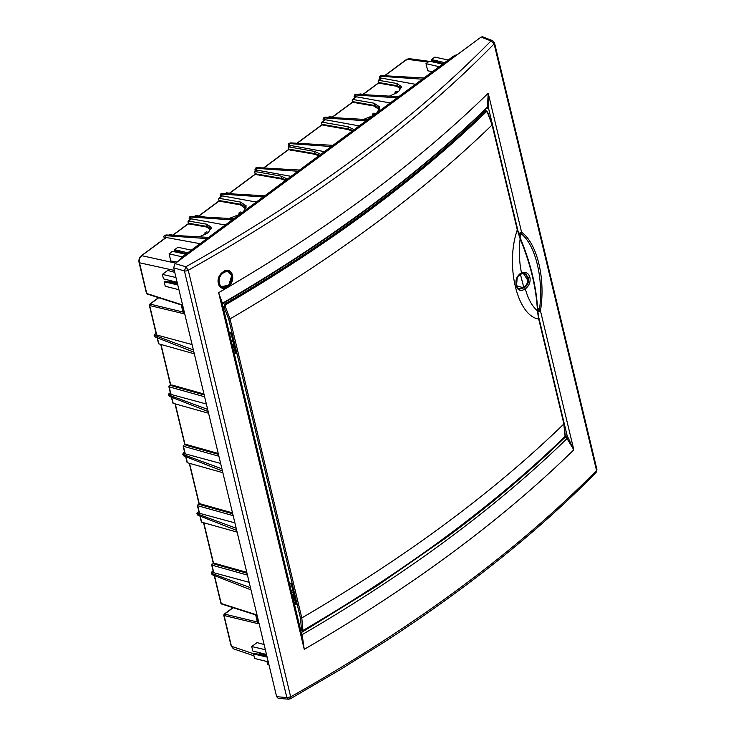 <?xml version="1.0" encoding="UTF-8"?>
<svg xmlns="http://www.w3.org/2000/svg" width="736" height="736" viewBox="0 0 736 736"><rect width="100%" height="100%" fill="white"/><g stroke="black" fill="none" stroke-linecap="round" stroke-linejoin="round"><path stroke-width="1.1" d="M182.307 256.873L169.087 253.81L170.798 260.949L177.054 262.09M174.294 270.425L139.38 262.752C138.892 259.826 139.665 257.462 141.68 255.668L166.216 237.507L200.082 243.68M178.259 252.604L178.029 251.62M187.79 252.779L174.607 249.725L177.937 247.25L191.332 250.157M166.216 237.507L165.701 238.243M165.131 238.114L164.137 237.875L163.953 237.102A2.116 1.27 53.5 0 1 164.257 235.759L166.023 234.94L165.076 235.64L206.972 238.584M192.096 344.558L156.722 334.99L149.647 305.523L150.116 304.106L183.365 312.11L181.442 304.603L146.758 293.508L146.703 292.827M177.348 283.139L170.301 281.235L169.142 282.09M174.754 272.348L167.707 270.443L162.38 274.381L176.005 277.536M186.493 253.745L174.864 250.82L174.607 249.725M169.087 253.81L172.417 251.335L185.812 254.242M177.146 282.302L163.456 278.861L162.38 274.381M178.922 289.708L165.241 286.267L164.165 281.787L164.984 281.189L177.532 283.903M164.165 281.787L177.781 284.942M156.667 334.319L156.722 334.99M193.384 349.94L154.1 335.193L155.103 336.968L154.597 334.328L156.05 333.252M166.023 234.94L208.592 237.388M164.257 235.759A2.116 1.27 53.5 0 1 165.076 235.64L165.591 237.774M149.647 305.523L149.583 304.842L149.647 305.523L183.623 313.683M193.908 352.121L155.103 336.968M250.985 589.867L212.18 574.715L211.177 572.939L212.18 574.715M213.127 570.998L211.674 572.074L211.876 573.454L250.461 587.687M249.173 582.305L213.799 572.737L213.744 572.065L211.876 573.454M236.716 530.426L197.91 515.274L196.908 513.498L197.91 515.274M198.858 511.557L197.404 512.642L197.607 514.013L236.192 528.255M234.904 522.873L199.53 513.305L199.474 512.633L197.607 514.013M222.447 470.994L183.641 455.842L182.638 454.066L183.641 455.842M184.589 452.125L183.135 453.201L183.338 454.581L221.922 468.814M220.634 463.432L185.26 453.864L185.205 453.192L183.338 454.581M208.178 411.553L169.372 396.41L168.369 394.625L169.372 396.41M170.32 392.684L168.866 393.769L169.068 395.14L207.653 409.382M206.365 404L170.991 394.432L170.936 393.76L169.068 395.14M190.394 216.412L191.231 216.274L190.293 216.973L232.19 219.917M225.299 225.023L191.434 218.85L187.984 221.757L188.508 221.012L206.65 224.195L207.202 226.486L190.983 223.643L190.458 224.379L190.247 223.514L189.566 224.02L206.512 226.982L210.772 229.752M191.231 216.274L233.809 218.721M221.398 193.467L222.244 193.329L221.297 194.028L263.194 196.972M256.303 202.069L222.438 195.896L218.647 199.06L219.199 201.351L219.724 200.606L219.199 201.351M222.244 193.329L264.813 195.776M256.156 167.744L256.993 167.606L256.054 168.305L297.951 171.249M291.06 176.346L257.195 170.172L254.766 172.325L255.318 174.616L255.843 173.871L255.318 174.616M256.993 167.606L299.57 170.053M288.705 146.648L288.319 145.047L289.45 143.584L288.622 143.713L290.389 142.885L289.45 143.584L331.347 146.528M324.456 151.634L290.591 145.461L288.162 147.614L288.705 149.905L289.23 149.16L288.705 149.905M290.389 142.885L332.957 145.332M323.463 120.925L323.076 119.324L324.199 117.861L323.38 117.99L325.146 117.162L324.199 117.861L366.096 120.805M359.214 125.911L325.349 119.738L321.549 122.894L322.101 125.184L322.626 124.448L322.101 125.184M325.146 117.162L367.715 119.609M355.313 94.355L356.15 94.217L355.212 94.916L397.109 97.86M390.218 102.957L356.353 96.784L352.222 100.197L352.765 102.488L353.289 101.752L352.765 102.488M356.15 94.217L398.719 96.664M380.53 75.688L381.368 75.55L380.429 76.25L422.326 79.194M415.435 84.3L381.57 78.126L378.111 81.034L378.663 83.324L379.187 82.579L378.663 83.324M381.368 75.55L423.936 77.998M164.514 238.565L164.137 237.875M221.416 193.448L220.478 194.148L221.297 194.028L220.174 195.491L220.561 197.082M256.174 167.725L255.236 168.424L256.054 168.305L254.932 169.768L255.318 171.359M355.332 94.337L354.384 95.036L355.212 94.916L354.09 96.379L354.467 97.98M380.549 75.679L379.601 76.378L380.429 76.25L379.298 77.712L379.509 79.442M190.412 216.402L189.474 217.102L190.293 216.973L189.17 218.436L189.548 220.036M266.699 655.307L259.642 653.402L258.492 654.249M264.104 644.515L257.057 642.611L251.73 646.548L265.346 649.704M266.496 654.46L252.807 651.029L251.73 646.548M268.272 661.866L254.582 658.435L253.515 653.954L254.325 653.347L266.883 656.07M253.515 653.954L267.131 657.11M253.957 655.804L233.422 648.83L231.454 646.263L224.066 615.508L224.544 614.091L257.784 622.095L258.042 623.668L255.861 614.588L221.177 603.492L221.122 602.812M268.953 664.709L267.656 664.378L266.975 661.544M237.185 532.137L201.655 522.174L201.6 521.493M213.799 572.737L211.977 565.147L247.508 575.11M222.916 472.705L187.386 462.732L187.33 462.061M199.53 513.305L197.708 505.715L233.238 515.678M208.647 413.264L173.116 403.3L173.061 402.62M185.26 453.864L183.439 446.274L218.969 456.237M194.378 353.832L158.847 343.859L158.792 343.188M170.991 394.432L169.17 386.842L204.7 396.805M199.244 236.845L207.138 233.321L204.829 232.916L206.19 231.914L208.5 232.318L211.26 227.222L206.65 224.195M169.427 235.134L170.108 234.637L169.584 235.373L170.108 234.637L174.69 235.437M243.708 211.398L246.201 205.85L240.396 202.032L219.172 198.315L218.647 199.06M241.031 213.376L238.896 212.998L240.258 211.996L242.392 212.364M229.209 218.463L239.724 214.342M194.644 216.476L195.997 215.464L195.482 216.209L195.997 215.464L205.206 217.083M287.399 179.06L281.134 176.116L255.291 171.589L254.766 172.325M225.648 193.522L226.67 192.768L226.145 193.513L226.67 192.768L233.56 193.982M320.795 154.339L314.53 151.395L288.678 146.869L288.162 147.614M354.182 129.628L347.926 126.684L322.074 122.158L321.549 122.894M377.274 112.534L379.776 106.996L373.971 103.178L352.737 99.461L352.222 100.197M374.606 114.512L372.462 114.144L373.824 113.132L375.967 113.51M363.667 119.379L373.29 115.488M328.55 117.364L329.572 116.61L329.047 117.346L329.572 116.61L336.462 117.815M389.381 96.131L397.274 92.598L394.956 92.193L396.327 91.19L398.636 91.595L401.396 86.498L396.778 83.472L378.635 80.298L378.111 81.034M359.564 94.41L360.235 93.914L359.711 94.65L360.235 93.914L364.826 94.714M380.475 78.724L379.491 78.494M439.19 66.718L425.997 63.655L427.717 70.803L432.492 71.668M384.772 75.753L407.054 59.257L409.133 58.632L429.152 61.327M444.71 62.624L431.517 59.57L434.856 57.104L448.252 60.012M443.412 63.59L431.784 60.674L431.517 59.57M435.178 62.459L434.939 61.465M425.997 63.655L429.336 61.189L442.732 64.096M224.066 615.508L224.011 614.827L224.066 615.508L258.042 623.668M211.913 564.475L211.977 565.147L211.913 564.475L213.624 563.206L213.679 563.886L215.492 563.73L215.547 564.411L246.992 573.224M215.657 564.438L215.492 563.73L215.547 564.411M197.644 505.034L197.708 505.715L197.644 505.034L199.355 503.774L199.41 504.445L201.222 504.298L201.278 504.97L232.723 513.792M201.388 505.006L201.222 504.298L201.278 504.97M183.374 445.602L183.439 446.274L183.374 445.602L185.086 444.332L185.141 445.013L186.953 444.857L187.008 445.538L218.454 454.351M187.119 445.565L186.953 444.857L187.008 445.538M169.105 386.161L169.17 386.842L169.105 386.161L170.816 384.9L170.872 385.572L172.684 385.425L172.739 386.096L204.185 394.919M172.85 386.133L172.684 385.425L172.739 386.096M173.052 235.152L189.051 223.302L188.536 224.048L189.051 223.302L190.247 223.514M190.983 223.643L190.458 224.379M188.536 224.048L187.984 221.757M207.202 226.486L211.278 228.436M204.829 232.916L205.206 234.48M198.941 215.979L219.724 200.606L220.92 200.818L220.239 201.324L240.267 204.829L245.778 208.684M240.396 202.032L240.948 204.323L221.646 200.946L221.122 201.682L220.92 200.818M221.646 200.946L221.122 201.682M240.948 204.323L246.275 207.055M238.896 212.998L239.274 214.599M229.614 193.283L255.843 173.871L257.03 174.082L256.349 174.588L281.005 178.903L285.494 180.467M281.134 176.116L281.686 178.406L257.766 174.211L257.241 174.956L257.03 174.082M257.766 174.211L257.241 174.956M281.686 178.406L286.221 179.934M263.782 167.992L289.23 149.16L290.426 149.371L289.745 149.877L314.401 154.192L318.89 155.747M314.53 151.395L315.082 153.686L291.152 149.5L290.637 150.236L290.426 149.371M291.152 149.5L290.637 150.236M315.082 153.686L319.617 155.213M297.178 143.281L322.626 124.448L323.822 124.651L323.141 125.157L347.788 129.481L352.277 131.036M347.926 126.684L348.468 128.975L324.548 124.78L324.024 125.525L323.822 124.651M324.548 124.78L324.024 125.525M348.468 128.975L353.004 130.502M332.516 117.125L353.289 101.752L354.485 101.954L353.804 102.46L373.833 105.975L379.298 109.563M373.971 103.178L374.514 105.469L355.212 102.083L354.697 102.828L354.485 101.954M355.212 102.083L354.697 102.828M374.514 105.469L379.84 108.192M372.462 114.144L372.848 115.745M363.179 94.429L379.187 82.579L380.383 82.791L379.702 83.297L396.649 86.268L400.908 89.028M396.778 83.472L397.33 85.762L381.11 82.92L380.595 83.656L380.383 82.791M381.11 82.92L380.595 83.656M397.33 85.762L401.414 87.713M394.956 92.193L395.333 93.757M246.772 572.314L214.618 563.298L214.838 564.208M232.502 512.882L200.348 503.856L200.569 504.776M218.233 453.44L186.079 444.424L186.3 445.335M203.964 394.008L171.81 384.983L172.031 385.903M527.758 280.306L523.278 273.203M518.595 288.714L523.747 287.334L523.121 287.702L516.635 285.734M518.632 288.742L518.908 288.806C519.561 289.174 520.941 288.917 523.066 288.024L523.738 287.629C526.231 285.899 527.638 283.443 527.942 280.287C528.788 278.318 526.056 273.111 523.866 273.304L523.425 273.203M517.712 276.653L520.628 274.335C527.712 270.692 530.702 283.158 523.747 287.334L520.26 273.7M229.669 272.449A8.51 6.302 111.5 0 0 229.448 272.219A8.51 6.302 111.5 0 0 226.394 270.857A8.51 6.302 111.5 0 0 225.51 270.876M219.65 285.586A8.51 6.302 111.5 0 0 220.312 286.249A8.51 6.302 111.5 0 0 223.477 287.344A8.51 6.302 111.5 0 0 223.799 287.325M224.572 271.06L224.747 271.188A8.446 6.256 -68.5 0 0 223.036 271.943M231.481 275.807C229.706 266.625 216.826 274.188 219.356 282.928C221.131 292.109 234.011 284.556 231.481 275.807M293.176 592.075A6.891 3.183 -13.5 0 0 291.64 592.636M293.011 598.331L293.912 597.66A2.116 0.975 166.5 0 1 294.198 597.476M293.784 594.605A2.116 0.975 -13.5 0 0 293.25 594.918L292.348 595.58M291.576 585.414A2.116 0.975 166.5 0 1 291.106 584.973L290.775 583.574M294.648 598.212A2.116 0.975 166.5 0 1 294.179 597.77A2.116 0.975 166.5 0 1 294.391 597.163M222.07 303.95C327.419 242.576 415.757 177.192 487.094 107.796L488.492 108.045L488.732 106.959L488.207 93.196C416.006 163.824 326.149 230.331 218.638 292.707L221.683 301.226L302.717 638.747L304.253 649.327C411.764 586.951 501.621 520.444 573.822 449.816L568.164 437.81L567.373 436.623L565.156 435.528M537.786 311.668A2.116 0.975 -13.5 0 0 540.233 310.96A2.116 0.975 -13.5 0 0 540.445 310.785C545.753 278.916 537.206 243.349 521.585 232.226A2.116 0.975 166.5 0 1 518.503 233.054L518.475 233.137M218.546 283.13L218.408 283.461C220.478 294.05 235.318 285.338 232.383 275.264C230.359 264.693 215.519 273.396 218.408 283.461L220.276 274.666L226.863 270.784L231.73 275.384L228.767 285.412L220.598 286.617L218.583 283.296M537.556 307.648L539.322 310.408C543.95 279.459 535.569 244.582 520.858 233.487L521.585 232.226L488.207 93.196L487.434 107.097C416.134 176.465 327.796 241.84 222.419 303.241L218.638 292.707L304.253 649.327L301.999 634.717C407.367 573.316 495.705 507.932 567.014 438.573L565.257 437.092C529.938 471.528 490.056 505.209 445.593 538.117L376.344 586.288L301.245 632.638M288.484 699.2L286.847 697.572L276.626 696.688L278.144 698.298L288.484 699.2L290.334 698.804L340.317 669.585L383.594 642.491C411.277 624.56 437.635 606.289 462.696 587.659C513.093 550.132 557.557 511.741 596.105 472.466L596.537 470.488C517.261 551.043 415.306 626.502 290.674 696.863L286.847 697.572L184.423 270.949A3.183 1.472 -13.5 0 0 188.25 270.241C312.993 200.312 414.948 124.853 494.114 43.866L494.509 42.872L596.933 469.494L596.537 470.488L494.114 43.866L491.013 40.912C411.838 121.652 310.123 196.935 185.877 266.754L188.25 270.241L290.674 696.863L289.616 698.841M568.164 437.81L567.014 438.573L573.822 449.816L540.445 310.785L539.322 310.408L537.363 311.613M566.315 437.764L567.373 436.623L538.108 314.723M301.447 633.806L301.64 635.067M487.094 107.796L487.434 107.097L487.094 107.796M488.732 106.959L487.434 107.097M486.588 108.293L488.492 108.045L518.503 233.054L520.858 233.487L519.984 237.268M276.626 696.688L173.668 267.821L184.423 270.949L185.877 266.754L175.048 263.571L481.05 37.094L491.013 40.912L492.559 40.646L494.509 42.872M564.622 436.936L565.257 437.092L565.726 435.666M487.158 108.394L486.257 107.99M173.668 267.821L175.048 263.571M492.559 40.646L482.604 36.8L481.05 37.094M214.443 507.812L214.664 508.723M185.904 388.939L186.125 389.85M233.018 341.532A6.891 3.183 -13.5 0 0 231.49 342.093M232.861 347.778L233.763 347.116A2.116 0.975 166.5 0 1 234.048 346.923M233.634 344.062A2.116 0.975 -13.5 0 0 233.1 344.365L232.199 345.037M231.417 334.862A2.116 0.975 166.5 0 1 230.957 334.42L230.616 333.031M234.499 347.668A2.116 0.975 166.5 0 1 234.03 347.226A2.116 0.975 166.5 0 1 234.241 346.619M484.067 110.74L485.355 111.108C450.46 144.964 411.139 178.075 367.402 210.45C323.665 242.816 276.101 274.004 224.719 304.014L222.741 303.563M234.738 350.18L235.29 350.98M294.888 600.723L295.44 601.533M528.522 277.546C529.23 281.649 527.868 285.034 524.437 287.684L519.414 289.064C518.668 289.276 517.693 288.006 516.506 285.255L517.279 277.454C517.068 276.718 518.402 275.439 521.281 273.608L524.575 273.314L528.522 277.546L529.911 277.27C528.568 273.047 525.762 271.584 521.502 272.872C516.865 275.595 515.145 279.846 516.322 285.632C517.721 290.591 520.729 291.668 525.338 288.862C528.089 298.982 532.128 306.296 537.436 310.794L538.531 318.43M487.379 112.258L486.312 110.888L485.355 111.108L487.379 112.258L492.108 124.936C421.397 193.485 334.034 258.152 230.018 318.918L225.188 306.314L225.474 304.824C328.909 244.334 415.849 179.989 486.294 111.78M225.455 304.833L224.719 304.014L223.983 306.884L228.703 319.166L300.49 618.176L301.484 629.685L303.554 630.136L300.49 629.501M303.094 630.476L303.572 630.126C407.008 569.646 493.948 505.301 564.392 437.092L565.027 435.675L563.721 423.347M537.354 309.893L537.436 310.794C536.277 288.006 530.518 263.994 520.14 238.768L520.159 238.28M517.123 229.255L520.14 238.768C518.77 250.654 519.22 262.025 521.502 272.872L521.051 273.59L521.502 272.872M234.195 353.354L236.265 353.731L235.906 352.148M236.265 353.731L231.297 332.948L229.135 332.267M233.818 351.762L235.557 352.084M294.345 603.897L296.415 604.284L291.456 583.501L289.285 582.82M296.415 604.284L296.065 602.701M293.968 602.315L295.706 602.637M484.463 110.354L487.572 112.001L492.255 124.586L517.445 229.503L520.435 238.372C530.785 263.562 536.544 287.546 537.703 310.344L538.853 318.679L564.043 423.596L565.174 435.353L564.236 437.414C493.773 505.641 406.824 569.995 303.398 630.476L300.72 630.439M300.49 618.176L301.806 617.927L302.836 629.731M491.933 124.338L517.298 229.853C505.043 265.098 517.27 316.029 538.706 319.028L563.896 423.945C493.212 492.504 405.849 557.17 301.806 617.927L230.018 318.918L228.703 319.166M524.437 287.684L525.338 288.862C529.175 285.816 530.702 281.952 529.911 277.27M232.926 348.054L234.076 347.429M293.075 598.598L294.225 597.972M521.438 273.47L524.575 273.314M175.646 263.129L141.68 255.668L141.165 256.404M165.848 237.581L141.312 255.742C139.352 257.48 138.598 259.734 139.067 262.504L146.455 293.259L147.163 294.023A1.058 0.708 -72.3 0 1 146.758 293.508L139.316 262.071M154.799 335.708L156.363 334.549M190.918 219.586L190.293 216.973M221.922 196.632L221.297 194.028M256.68 170.908L256.054 168.305M290.076 146.197L289.45 143.584M324.824 120.474L324.199 117.861M355.838 97.52L355.212 94.916M381.055 78.862L380.429 76.25M158.746 297.73L150.116 304.106A1.058 0.635 -126.5 0 0 149.739 304.18L158.544 297.657M253.699 653.816L231.454 646.263L231.389 645.582M214.213 575.506L220.874 603.244L221.582 604.008A1.058 0.708 -72.3 0 1 221.177 603.492L214.489 575.616M201.655 522.174L200.22 516.184M187.386 462.732L185.95 456.743M173.116 403.3L171.681 397.311M158.847 343.859L157.412 337.87M407.054 59.257L406.53 60.002L407.054 59.257L428.113 62.091M182.868 256.698L183.117 256.33A15.576 10.166 103.2 0 0 179.437 260.323M452.723 56.782L183.117 256.33L184.57 256.524M457.176 54.768A15.576 10.166 103.2 0 0 452.98 56.598L454.434 56.792M224.011 614.827A1.058 0.635 53.5 0 1 224.544 614.091L233.165 607.715M213.679 563.886L203.817 522.772M199.41 504.445L189.548 463.34M185.141 445.013L175.278 403.898M170.872 385.572L161.009 344.466M380.816 83.49L381.496 82.984M354.918 102.654L355.598 102.157M324.254 125.359L324.935 124.853M290.858 150.07L291.539 149.564M257.471 174.782L258.152 174.276M221.352 201.517L222.033 201.011M190.688 224.213L191.369 223.707M519.984 274.629L519.57 274.022M219.107 282.983A8.262 6.118 111.5 0 0 224.103 287.334L224.103 287.334A8.262 6.118 111.5 0 0 231.536 275.678A8.262 6.118 111.5 0 0 229.899 272.651L229.899 272.651A8.262 6.118 111.5 0 0 222.088 273.369A8.262 6.118 111.5 0 0 219.107 282.983M293.912 597.66L293.25 594.918M232.383 275.264L231.73 275.384M233.763 347.116L233.1 344.365M225.188 306.314L222.99 306.664M564.402 437.083L563.73 437.57L564.402 437.083M516.322 285.632L516.166 284.998M156.409 334.751L149.334 305.274L149.739 304.18M147.163 294.023L181.268 304.934L183.172 312.874M435.105 62.128L431.296 61.612M255.686 614.9L257.591 622.858M233.422 648.83L231.141 646.015L223.753 615.259L224.158 614.164L232.962 607.642M221.582 604.008L255.686 614.919M201.351 521.925L199.944 516.074M213.495 572.498L211.664 564.898M187.082 462.484L185.674 456.633M199.217 513.056L197.395 505.466M172.813 403.052L171.405 397.201M184.948 453.624L183.126 446.025M158.544 343.611L157.136 337.76M170.678 394.183L168.857 386.593M179.152 260.535L182.942 256.367L452.806 56.635L457.194 54.749M188.14 221.076L191.066 218.914M169.17 235.115L169.731 234.701M218.804 198.38L222.07 195.969M194.387 216.458L195.629 215.538M254.923 171.654L256.827 170.246M225.391 193.504L226.292 192.841M288.319 146.933L290.223 145.526M321.715 122.222L324.981 119.802M352.378 99.526L355.985 96.858M328.293 117.346L329.204 116.684M378.276 80.362L381.202 78.191M359.306 94.401L359.867 93.978M384.523 75.734L406.686 59.331L409.124 58.632M213.376 563.638L203.541 522.698M199.106 504.206L189.272 463.266M184.837 444.765L175.002 403.825M170.568 385.333L160.733 344.393M172.822 235.106L188.683 223.376M198.72 215.942L219.346 200.68M229.393 193.246L255.466 173.944M263.525 167.983L288.862 149.233M296.921 143.262L322.248 124.513M332.295 117.088L352.921 101.816M362.958 94.392L378.819 82.653M225.842 270.82L226.394 270.857M229.448 272.219L231.555 275.706C232.033 282.136 229.549 286.01 224.103 287.334L223.477 287.344M294.179 597.77L295.035 601.321M220.598 286.617L218.601 283.204C216.228 278.889 223.983 268.52 226.863 270.784M596.105 472.466L596.933 469.494M234.03 347.226L234.876 350.768M231.003 333.104L235.741 352.838M289.395 583.271L291.152 583.666L295.89 603.391M229.246 332.718L231.003 333.114"/></g></svg>
